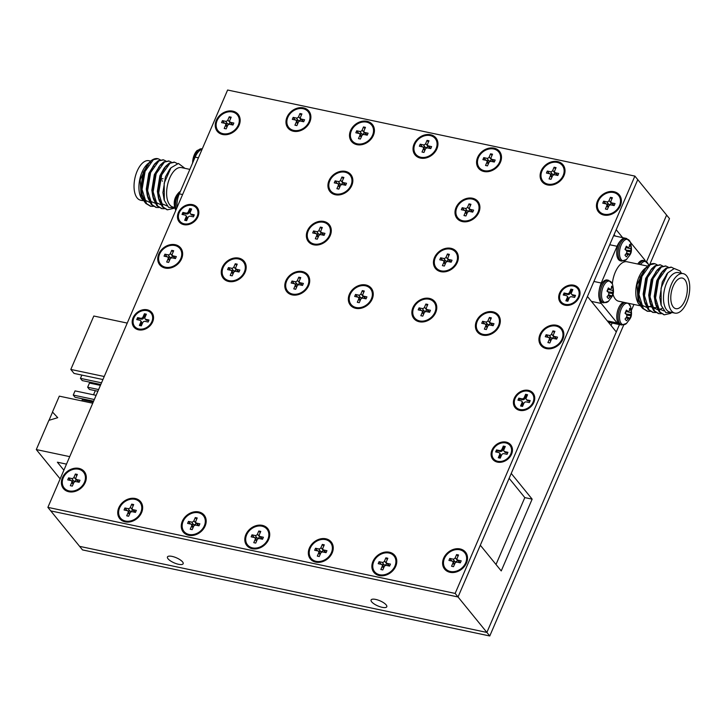 <?xml version="1.0" encoding="UTF-8"?>
<svg xmlns="http://www.w3.org/2000/svg" width="726" height="726" viewBox="0 0 726 726"><rect width="100%" height="100%" fill="white"/><g stroke="black" fill="none" stroke-linecap="round" stroke-linejoin="round"><path stroke-width="1.09" d="M47.88 507.365L455.148 593.423L634.878 176.091L227.61 90.024L47.88 507.365L50.766 510.904L458.033 596.972L637.764 179.64L616.202 229.715L622.636 237.629M634.878 176.091L666.613 215.096L646.548 261.696L666.613 215.096L669.499 218.635L649.716 264.582M455.148 593.423L458.033 596.972L50.766 510.904L79.615 546.36L486.883 632.428L619.46 324.595M197.935 216.711A11.525 9.266 -39.1 0 0 187.009 204.932A11.525 9.266 -39.1 0 0 179.54 222.283A11.525 9.266 -39.1 0 0 197.935 216.711M152.641 321.872A11.525 9.266 -39.1 0 0 141.715 310.102A11.525 9.266 -39.1 0 0 134.246 327.453A11.525 9.266 -39.1 0 0 152.641 321.872M579.139 297.261A11.525 9.266 -39.1 0 0 568.213 285.49A11.525 9.266 -39.1 0 0 560.744 302.842A11.525 9.266 -39.1 0 0 579.139 297.261M533.846 402.431A11.525 9.266 -39.1 0 0 522.92 390.661A11.525 9.266 -39.1 0 0 515.451 408.012A11.525 9.266 -39.1 0 0 533.846 402.431M511.558 454.186A11.525 9.266 -39.1 0 0 500.631 442.406A11.525 9.266 -39.1 0 0 493.163 459.758A11.525 9.266 -39.1 0 0 511.558 454.186M239.108 125.235A13.449 10.808 -39.1 0 0 226.358 111.505A13.449 10.808 -39.1 0 0 217.646 131.742A13.449 10.808 -39.1 0 0 239.108 125.235M309.83 121.968A13.449 10.808 -39.1 0 0 297.079 108.238A13.449 10.808 -39.1 0 0 288.367 128.475A13.449 10.808 -39.1 0 0 309.83 121.968M181.591 258.783A13.449 10.808 -39.1 0 0 168.849 245.052A13.449 10.808 -39.1 0 0 160.128 265.289A13.449 10.808 -39.1 0 0 181.591 258.783M373.364 135.399A13.449 10.808 -39.1 0 0 360.613 121.659A13.449 10.808 -39.1 0 0 351.901 141.897A13.449 10.808 -39.1 0 0 373.364 135.399M436.898 148.821A13.449 10.808 -39.1 0 0 424.147 135.09A13.449 10.808 -39.1 0 0 415.435 155.328A13.449 10.808 -39.1 0 0 436.898 148.821M500.432 162.252A13.449 10.808 -39.1 0 0 487.681 148.512A13.449 10.808 -39.1 0 0 478.969 168.75A13.449 10.808 -39.1 0 0 500.432 162.252M563.966 175.674A13.449 10.808 -39.1 0 0 551.225 161.943A13.449 10.808 -39.1 0 0 542.503 182.181A13.449 10.808 -39.1 0 0 563.966 175.674M351.792 185.475A13.449 10.808 -39.1 0 0 339.051 171.744A13.449 10.808 -39.1 0 0 330.33 191.982A13.449 10.808 -39.1 0 0 351.792 185.475M478.861 212.328A13.449 10.808 -39.1 0 0 466.119 198.597A13.449 10.808 -39.1 0 0 457.398 218.835A13.449 10.808 -39.1 0 0 478.861 212.328M330.23 235.56A13.449 10.808 -39.1 0 0 317.48 221.82A13.449 10.808 -39.1 0 0 308.768 242.057A13.449 10.808 -39.1 0 0 330.23 235.56M457.298 262.413A13.449 10.808 -39.1 0 0 444.548 248.673A13.449 10.808 -39.1 0 0 435.836 268.91A13.449 10.808 -39.1 0 0 457.298 262.413M308.659 285.636A13.449 10.808 -39.1 0 0 295.918 271.905A13.449 10.808 -39.1 0 0 287.197 292.142A13.449 10.808 -39.1 0 0 308.659 285.636M372.193 299.067A13.449 10.808 -39.1 0 0 359.452 285.327A13.449 10.808 -39.1 0 0 350.731 305.564A13.449 10.808 -39.1 0 0 372.193 299.067M435.727 312.489A13.449 10.808 -39.1 0 0 422.986 298.758A13.449 10.808 -39.1 0 0 414.265 318.995A13.449 10.808 -39.1 0 0 435.727 312.489M499.261 325.92A13.449 10.808 -39.1 0 0 486.52 312.18A13.449 10.808 -39.1 0 0 477.799 332.417A13.449 10.808 -39.1 0 0 499.261 325.92M245.125 272.214A13.449 10.808 -39.1 0 0 232.384 258.474A13.449 10.808 -39.1 0 0 223.662 278.72A13.449 10.808 -39.1 0 0 245.125 272.214M620.313 205.794A13.449 10.808 -39.1 0 0 607.562 192.063A13.449 10.808 -39.1 0 0 598.85 212.301A13.449 10.808 -39.1 0 0 620.313 205.794M466.464 563.031A13.449 10.808 -39.1 0 0 453.714 549.301A13.449 10.808 -39.1 0 0 444.993 569.538A13.449 10.808 -39.1 0 0 466.464 563.031M85.251 482.481A13.449 10.808 -39.1 0 0 72.509 468.742A13.449 10.808 -39.1 0 0 63.788 488.979A13.449 10.808 -39.1 0 0 85.251 482.481M562.795 339.341A13.449 10.808 -39.1 0 0 550.054 325.611A13.449 10.808 -39.1 0 0 541.333 345.848A13.449 10.808 -39.1 0 0 562.795 339.341M395.734 566.298A13.449 10.808 -39.1 0 0 382.992 552.568A13.449 10.808 -39.1 0 0 374.271 572.805A13.449 10.808 -39.1 0 0 395.734 566.298M332.199 552.876A13.449 10.808 -39.1 0 0 319.458 539.146A13.449 10.808 -39.1 0 0 310.737 559.383A13.449 10.808 -39.1 0 0 332.199 552.876M268.665 539.445A13.449 10.808 -39.1 0 0 255.924 525.715A13.449 10.808 -39.1 0 0 247.203 545.952A13.449 10.808 -39.1 0 0 268.665 539.445M205.131 526.023A13.449 10.808 -39.1 0 0 192.39 512.293A13.449 10.808 -39.1 0 0 183.669 532.53A13.449 10.808 -39.1 0 0 205.131 526.023M141.597 512.601A13.449 10.808 -39.1 0 0 128.856 498.862A13.449 10.808 -39.1 0 0 120.135 519.099A13.449 10.808 -39.1 0 0 141.597 512.601M134.764 519.217A7.777 6.253 -39.1 0 0 138.112 516.495M198.298 532.648A7.777 6.253 -39.1 0 0 201.646 529.916M261.832 546.07A7.777 6.253 -39.1 0 0 265.181 543.347M325.366 559.501A7.777 6.253 -39.1 0 0 328.715 556.769M388.9 572.923A7.777 6.253 -39.1 0 0 392.249 570.2M555.962 345.966A7.777 6.253 -39.1 0 0 559.31 343.244M78.417 489.097A7.777 6.253 -39.1 0 0 81.766 486.375M459.622 569.656A7.777 6.253 -39.1 0 0 462.97 566.933M613.47 212.419A7.777 6.253 -39.1 0 0 616.819 209.696M238.291 278.829A7.777 6.253 -39.1 0 0 241.64 276.107M492.428 332.535A7.777 6.253 -39.1 0 0 495.776 329.813M428.894 319.113A7.777 6.253 -39.1 0 0 432.242 316.391M365.36 305.682A7.777 6.253 -39.1 0 0 368.708 302.96M301.825 292.26A7.777 6.253 -39.1 0 0 305.174 289.538M450.456 269.028A7.777 6.253 -39.1 0 0 453.804 266.306M323.388 242.175A7.777 6.253 -39.1 0 0 326.736 239.453M472.027 218.953A7.777 6.253 -39.1 0 0 475.376 216.23M344.959 192.1A7.777 6.253 -39.1 0 0 348.308 189.377M557.132 182.299A7.777 6.253 -39.1 0 0 560.481 179.576M493.598 168.868A7.777 6.253 -39.1 0 0 496.947 166.145M430.064 155.446A7.777 6.253 -39.1 0 0 433.413 152.723M366.53 142.015A7.777 6.253 -39.1 0 0 369.879 139.292M174.757 265.407A7.777 6.253 -39.1 0 0 178.106 262.685M302.996 128.593A7.777 6.253 -39.1 0 0 306.345 125.87M232.266 131.86A7.777 6.253 -39.1 0 0 235.614 129.137M503.254 460.883A7.777 6.253 -39.1 0 0 510.006 455.501A7.777 6.253 -39.1 0 0 510.069 455.329M525.542 409.137A7.777 6.253 -39.1 0 0 532.294 403.747A7.777 6.253 -39.1 0 0 532.358 403.583M570.827 303.967A7.777 6.253 -39.1 0 0 577.578 298.586A7.777 6.253 -39.1 0 0 577.651 298.413M144.329 328.579A7.777 6.253 -39.1 0 0 151.081 323.197A7.777 6.253 -39.1 0 0 151.153 323.025M189.622 223.408A7.777 6.253 -39.1 0 0 196.374 218.027A7.777 6.253 -39.1 0 0 196.447 217.854M489.769 635.976L82.501 549.909L79.615 546.36L486.883 632.428L458.033 596.972L480.322 545.226L501.239 570.926L532.149 499.143L511.231 473.443L587.443 296.489L616.292 331.945L486.883 632.428L489.769 635.976L623.707 324.985M611.065 325.52L612.127 323.043M172.089 556.397A8.549 2.768 -156.7 0 0 167.452 556.96A8.549 2.768 -156.7 0 0 174.204 562.886A8.549 2.768 -156.7 0 0 183.152 563.73A8.549 2.768 -156.7 0 0 180.075 559.764A8.549 2.768 -156.7 0 0 172.089 556.397M375.723 599.431A8.549 2.768 -156.7 0 0 371.086 599.994A8.549 2.768 -156.7 0 0 377.838 605.92A8.549 2.768 -156.7 0 0 386.786 606.764A8.549 2.768 -156.7 0 0 383.709 602.798A8.549 2.768 -156.7 0 0 375.723 599.431M615.312 236.086L614.096 234.598M496.003 564.501L524.816 497.6L509.135 478.316M524.816 497.6L532.149 499.143M639.524 305.637L618.688 301.236A20.174 10.064 -78.1 0 1 612.953 294.021M612.327 283.857A20.174 10.064 -78.1 0 1 627.028 261.759L647.556 266.097M645.36 260.961A15.373 7.668 101.9 0 0 644.452 259.527L630.313 242.157M626.874 238.636A15.373 7.668 101.9 0 0 626.003 238.346A15.373 7.668 101.9 0 0 625.168 238.264M620.467 240.814A15.373 7.668 101.9 0 0 617.064 246.286L601.246 283.013A15.373 7.668 101.9 0 0 599.204 290.182M599.213 298.513A15.373 7.668 101.9 0 0 601.264 303.459L617.127 322.961A15.373 7.668 101.9 0 0 619.705 324.649A15.373 7.668 101.9 0 0 620.539 324.731M631.457 310.193L633.925 304.448M684.908 279.791A15.627 7.795 -78.1 0 1 685.934 297.869A15.627 7.795 -78.1 0 1 675.824 308.668A15.627 7.795 -78.1 0 1 671.432 291.761A15.627 7.795 -78.1 0 1 682.286 278.076A15.627 7.795 -78.1 0 1 684.908 279.791M686.605 275.844A20.174 10.064 -78.1 0 1 687.93 299.176A20.174 10.064 -78.1 0 1 674.89 313.106A20.174 10.064 -78.1 0 1 669.209 291.289A20.174 10.064 -78.1 0 1 683.23 273.638A20.174 10.064 -78.1 0 1 686.605 275.844M674.89 313.106L669.998 312.08A20.174 10.064 -78.1 0 1 664.326 290.255A20.174 10.064 -78.1 0 1 678.338 272.604L683.23 273.638M672.612 312.625L665.769 312.561L661.186 305.356L661.068 288.086L667.866 272.785L674.291 268.52L679.944 270.88L681.297 272.958A24.012 11.979 -78.1 0 1 681.442 273.257M657.066 264.736L654.888 263.72L650.26 264.7L641.956 276.361L638.934 294.502L643.372 308.595L647.728 311.3L650.251 311.372M662.729 266.006L660.433 264.89L655.796 265.87L647.492 277.532L644.479 295.673L648.908 309.766L653.264 312.47L655.787 312.543M668.265 267.168L665.969 266.061L661.341 267.041L653.037 278.693L650.015 296.843L654.453 310.937L658.809 313.641L661.332 313.714M674.064 268.556L671.505 267.232L666.876 268.212L658.573 279.864L655.551 298.014L659.988 312.107L664.344 314.812L670.842 313.323M647.392 311.218L642.682 308.45L639.397 301.962L638.254 294.357L641.276 276.216L646.086 267.658L647.665 265.997A24.012 11.979 -78.1 0 1 654.698 263.683A24.012 11.979 -78.1 0 1 654.798 263.701M664.009 314.73L659.299 311.962L656.014 305.474L654.87 297.869L657.892 279.728L662.702 271.17L666.196 268.066L671.16 267.168M658.464 313.559L653.763 310.792L650.478 304.303L649.325 296.698L652.347 278.557L657.157 269.999L660.651 266.896L665.624 265.997M652.928 312.389L648.227 309.621L644.933 303.132L643.79 295.527L646.812 277.386L651.621 268.829L655.115 265.725L660.088 264.827M646.231 267.486L644.779 268.638L637.047 284.764L638.136 303.123L642.592 308.341M655.714 271.932A20.174 10.064 -78.1 0 1 655.995 272.704M650.55 301.834A20.174 10.064 -78.1 0 1 649.988 302.524M642.301 306.227A20.174 10.064 -78.1 0 1 637.764 302.216M638.136 303.123L637.401 301.426A20.174 10.064 -78.1 0 1 644.216 269.146L644.779 268.638M647.665 265.997L649.38 265.289M656.195 303.541A15.627 7.795 -78.1 0 1 655.306 302.297M658.645 277.895A15.627 7.795 -78.1 0 1 660.215 276.198M660.987 304.63L659.789 297.542L662.284 281.951L667.121 273.729M663.927 310.91L658.155 308.486L655.233 302.769L654.244 296.371L656.74 280.78L660.896 273.33L663.972 270.644M662.257 308.241L659.308 309.575M657.774 309.775L652.61 307.316L649.697 301.599L648.708 295.201L651.204 279.61L657.157 269.999M656.231 271.197L658.437 269.473M656.567 307.162L655.496 307.77L647.075 306.145L644.162 300.428L643.172 294.03L645.668 278.439L651.621 268.829M650.696 270.027L652.901 268.302M661.313 273.012L661.558 273.847M651.031 305.991L648.227 307.234M646.694 307.434L641.539 304.974L638.617 299.257L637.628 292.859L640.123 277.268L646.086 267.658M645.151 268.856L647.356 267.132M612.989 287.868L611.61 286.171L611.31 288.73L610.221 289.32L608.37 287.932L606.99 291.126L608.787 292.642L608.787 294.565L607 296.87L608.379 298.567L611.31 295.745L611.619 296.807L612.989 293.613L612.989 287.868L611.492 287.632M607.916 289.202L610.593 289.493L607.98 289.057M608.633 294.81L611.31 295.745M608.551 280.281A11.525 5.754 -78.1 0 0 601.092 288.24A11.525 5.754 -78.1 0 0 601.854 301.571A11.525 5.754 -78.1 0 0 603.778 302.833L602.471 302.56A11.525 5.754 -78.1 0 1 600.538 301.299A11.525 5.754 -78.1 0 1 599.785 287.968A11.525 5.754 -78.1 0 1 607.235 280L608.551 280.281L612.245 283.675A10.963 5.472 -78.1 0 1 612.426 284.12M612.989 293.613L609.023 292.986M608.116 292.043L607.971 291.861A1.924 0.962 -78.1 0 1 607.961 289.302L608.007 289.211M631.021 310.02L629.642 308.332L629.333 310.882L628.253 311.472L626.402 310.093L625.022 313.278L626.819 314.803L626.819 316.727L625.032 319.032L626.411 320.729L629.342 317.906L629.651 318.968L631.021 315.774L631.021 310.02L629.524 309.793M625.948 311.363L628.625 311.654L626.012 311.209M626.656 316.972L629.342 317.906M624.932 302.551A11.525 5.754 -78.1 0 0 618.697 311.953A11.525 5.754 -78.1 0 0 619.886 323.732A11.525 5.754 -78.1 0 0 621.81 324.994L620.503 324.722A11.525 5.754 -78.1 0 1 618.57 323.46A11.525 5.754 -78.1 0 1 617.39 311.672A11.525 5.754 -78.1 0 1 623.616 302.27M631.021 315.774L627.055 315.148M626.148 314.204L625.993 314.022A1.924 0.962 -78.1 0 1 625.993 311.463L626.039 311.372M630.958 246.132L629.587 244.435L629.279 246.994L628.199 247.584L626.338 246.196L624.968 249.39L626.765 250.915L626.765 252.839L624.977 255.135L626.347 256.832L628.199 254.599L629.288 254.009L629.596 255.071L630.967 251.877L630.958 246.132L629.469 245.896M625.894 247.466L628.562 247.757L625.948 247.321M626.602 253.075L629.288 254.009M626.52 238.545A11.525 5.754 -78.1 0 0 619.069 246.513A11.525 5.754 -78.1 0 0 619.822 259.844A11.525 5.754 -78.1 0 0 621.755 261.106L620.44 260.825A11.525 5.754 -78.1 0 1 618.516 259.563A11.525 5.754 -78.1 0 1 617.753 246.232A11.525 5.754 -78.1 0 1 625.213 238.273L626.52 238.545L630.222 241.94A10.963 5.472 -78.1 0 1 630.395 242.384M630.967 251.877L626.992 251.26M626.093 250.316L625.939 250.125A1.924 0.962 -78.1 0 1 625.939 247.566L625.975 247.475M637.764 264.028A11.525 5.754 -78.1 0 1 643.236 260.434L644.552 260.707L648.254 264.101A10.963 5.472 -78.1 0 1 648.427 264.545M177.28 201.011A11.525 5.754 101.9 0 0 176.953 207.654M177.026 207.482A15.373 7.668 -78.1 0 1 179.313 193.851L195.131 157.125A15.373 7.668 -78.1 0 1 202.1 149.257M148.149 165.201L147.95 165.165A15.627 7.795 101.9 0 0 147.442 165.092M150.681 161.099L148.894 160.718A20.174 10.064 101.9 0 0 134.873 178.369A20.174 10.064 101.9 0 0 140.545 200.185L142.659 200.639M153.976 165.936A20.174 10.064 101.9 0 0 153.676 165.238M149.365 162.479L147.351 164.149A20.174 10.064 101.9 0 0 140.526 196.428L145.726 203.344M140.898 197.209A20.174 10.064 101.9 0 0 145.436 201.22M159.067 167.506A20.174 10.064 101.9 0 0 158.849 166.935M157.932 158.704A24.012 11.979 101.9 0 0 157.832 158.676A24.012 11.979 101.9 0 0 150.799 160.99L152.505 160.292M147.904 163.631L140.182 179.758L141.261 198.125M167.134 209.723L162.433 206.964L159.139 200.476L157.996 192.871L161.018 174.721L165.827 166.172L169.321 163.069L174.294 162.17M161.599 208.553L156.898 205.794L153.603 199.305L152.46 191.7L155.482 173.55L160.292 165.002L163.786 161.898L168.75 161M156.063 207.382L151.353 204.623L148.068 198.134L146.924 190.53L149.937 172.38L154.747 163.831L158.241 160.727L163.214 159.829M150.518 206.211L145.817 203.452L142.523 196.964L141.379 189.359L144.401 171.209L149.211 162.66L150.799 160.99M184.576 168.26A24.012 11.979 101.9 0 0 184.422 167.951L178.424 163.441L170.991 167.788L169.566 169.494L165.41 176.953L162.914 192.544L164.121 199.632M160.201 159.738L158.023 158.722L153.395 159.702L145.091 171.354L142.069 189.504L146.498 203.598L150.863 206.293L153.377 206.375M165.864 161L163.559 159.892L158.93 160.873L150.627 172.525L147.605 190.675L152.043 204.768L156.399 207.464L158.921 207.545M171.4 162.17L169.094 161.063L164.466 162.043L156.163 173.696L153.141 191.845L157.578 205.939L161.934 208.634L164.457 208.716M177.198 163.559L174.639 162.234L170.011 163.214L161.707 174.866L158.685 193.016L163.114 207.11L167.479 209.805L173.977 208.317M174.902 208.017L168.55 207.327L164.312 200.358L164.194 183.088L170.991 167.788M189.849 169.376L181.473 167.606A20.174 10.064 101.9 0 0 167.452 185.257A20.174 10.064 101.9 0 0 173.133 207.073L174.73 207.409M162.579 181.146A3.249 1.615 101.9 0 0 162.034 180.792M163.06 178.732A5.481 2.732 101.9 0 0 159.03 185.62M164.757 168.731A15.627 7.795 101.9 0 0 163.976 168.731M158.921 199.423A15.627 7.795 101.9 0 0 159.529 199.469M150.491 162.125L148.286 163.858M149.211 162.66L143.258 172.271L140.762 187.862L141.751 194.259L144.665 199.977L149.819 202.436M164.648 168.686L164.448 168.015M156.026 163.296L153.821 165.02M154.747 163.831L148.794 173.441L146.298 189.032L147.287 195.43L150.2 201.147L155.945 203.57M161.562 164.466L159.366 166.19M160.292 165.002L154.329 174.612L151.843 190.203L152.832 196.601L155.745 202.318L160.9 204.777M167.107 165.637L164.022 168.332L159.874 175.783L157.379 191.374L158.368 197.771L161.281 203.489L167.062 205.903M170.256 168.722L169.566 169.494M202.173 149.084A11.525 5.754 101.9 0 0 198.534 151.652M229.833 120.362L231.195 117.195L229.244 116.777L227.873 119.953A1.924 1.543 140.9 0 1 225.532 121.278L222.437 120.625L221.566 122.621L224.67 123.275A1.924 1.543 140.9 0 1 225.577 125.289L224.207 128.466L226.167 128.874L227.528 125.707A1.924 1.543 140.9 0 1 229.879 124.382L232.973 125.035L233.836 123.03L230.741 122.376A1.924 1.543 140.9 0 1 229.833 120.362M217.11 120.589A12.487 10.037 140.9 0 1 237.048 114.545A12.487 10.037 140.9 0 1 228.953 133.339A12.487 10.037 140.9 0 1 217.11 120.589M232.692 124.972A1.924 1.543 140.9 0 1 232.129 124.582L229.97 121.923M224.579 123.257L222.437 120.625M230.206 122.213L230.042 122.612A1.924 1.543 140.9 0 1 227.692 123.937L224.879 123.338M230.641 118.492L229.244 116.777M300.555 117.095L301.916 113.928L299.965 113.51L298.604 116.686A1.924 1.543 140.9 0 1 296.253 118.011L293.159 117.358L292.297 119.354L295.391 120.008A1.924 1.543 140.9 0 1 296.299 122.022L294.938 125.199L296.889 125.607L298.25 122.44A1.924 1.543 140.9 0 1 300.6 121.115L303.695 121.768L304.557 119.763L301.462 119.109A1.924 1.543 140.9 0 1 300.555 117.095M287.841 117.322A12.487 10.037 140.9 0 1 307.77 111.278A12.487 10.037 140.9 0 1 299.675 130.072A12.487 10.037 140.9 0 1 287.841 117.322M303.414 121.705A1.924 1.543 140.9 0 1 302.86 121.315L300.691 118.656M295.3 119.99L293.159 117.358M300.936 118.946L300.764 119.345A1.924 1.543 140.9 0 1 298.413 120.67L295.6 120.071M301.363 115.225L299.965 113.51M172.316 253.909L173.686 250.742L171.726 250.325L170.365 253.501A1.924 1.543 140.9 0 1 168.015 254.826L164.92 254.173L164.058 256.169L167.152 256.822A1.924 1.543 140.9 0 1 168.06 258.837L166.699 262.013L168.65 262.422L170.02 259.255A1.924 1.543 140.9 0 1 172.361 257.93L175.456 258.583L176.318 256.577L173.224 255.924A1.924 1.543 140.9 0 1 172.316 253.909M159.602 254.136A12.487 10.037 140.9 0 1 179.531 248.092A12.487 10.037 140.9 0 1 171.436 266.887A12.487 10.037 140.9 0 1 159.602 254.136M175.175 258.52A1.924 1.543 140.9 0 1 174.621 258.129L172.452 255.47M167.062 256.804L164.92 254.173M172.697 255.761L172.525 256.16A1.924 1.543 140.9 0 1 170.174 257.485L167.361 256.886M173.124 252.04L171.726 250.325M190.294 212.173L191.655 209.006L189.704 208.589L188.333 211.765A1.924 1.543 140.9 0 1 185.983 213.09L182.888 212.437L182.026 214.442L185.121 215.096A1.924 1.543 140.9 0 1 186.037 217.101L184.667 220.277L186.627 220.695L187.989 217.519A1.924 1.543 140.9 0 1 190.339 216.194L193.434 216.847L194.296 214.842L191.201 214.188A1.924 1.543 140.9 0 1 190.294 212.173M179.204 212.745A10.563 8.494 140.9 0 1 196.065 207.636A10.563 8.494 140.9 0 1 189.214 223.535A10.563 8.494 140.9 0 1 179.204 212.745M194.005 215.513L191.918 215.077A1.924 1.543 140.9 0 1 191.147 214.624L190.43 213.734M185.892 215.549L186.618 216.439A1.924 1.543 140.9 0 1 186.754 217.991L185.684 220.495M191.365 209.678L190.421 209.478L189.059 212.654A1.924 1.543 140.9 0 1 186.709 213.979L183.614 213.317L183.043 214.651M183.614 213.317L182.888 212.437M190.421 209.478L189.704 208.589M145 317.344L146.362 314.176L144.41 313.759L143.04 316.935A1.924 1.543 140.9 0 1 140.69 318.26L137.595 317.607L136.733 319.603L139.828 320.257A1.924 1.543 140.9 0 1 140.744 322.271L139.374 325.448L141.334 325.856L142.695 322.689A1.924 1.543 140.9 0 1 145.046 321.364L148.14 322.017L149.002 320.012L145.908 319.358A1.924 1.543 140.9 0 1 145 317.344M133.911 317.915A10.563 8.494 140.9 0 1 150.772 312.806A10.563 8.494 140.9 0 1 143.92 328.706A10.563 8.494 140.9 0 1 133.911 317.915M148.712 320.683L146.625 320.248A1.924 1.543 140.9 0 1 145.853 319.785L145.136 318.905M140.599 320.72L141.325 321.6A1.924 1.543 140.9 0 1 141.461 323.161L140.39 325.656M146.071 314.848L145.127 314.648L143.766 317.816A1.924 1.543 140.9 0 1 141.416 319.141L138.321 318.487L137.749 319.821M138.321 318.487L137.595 317.607M145.127 314.648L144.41 313.759M526.205 397.902L527.566 394.735L525.615 394.318L524.245 397.494A1.924 1.543 140.9 0 1 521.903 398.819L518.8 398.166L517.937 400.162L521.032 400.816A1.924 1.543 140.9 0 1 521.949 402.83L520.578 406.006L522.538 406.415L523.9 403.248A1.924 1.543 140.9 0 1 526.25 401.923L529.345 402.576L530.207 400.57L527.112 399.917A1.924 1.543 140.9 0 1 526.205 397.902M515.115 398.474A10.563 8.494 140.9 0 1 531.976 393.365A10.563 8.494 140.9 0 1 525.134 409.264A10.563 8.494 140.9 0 1 515.115 398.474M529.916 401.242L527.829 400.806A1.924 1.543 140.9 0 1 527.058 400.344L526.341 399.463M521.803 401.278L522.529 402.159A1.924 1.543 140.9 0 1 522.666 403.72L521.595 406.215M527.276 395.407L526.332 395.207L524.971 398.374A1.924 1.543 140.9 0 1 522.62 399.699L519.526 399.046L518.954 400.38M519.526 399.046L518.8 398.166M526.332 395.207L525.615 394.318M571.498 292.732L572.859 289.565L570.908 289.148L569.538 292.324A1.924 1.543 140.9 0 1 567.188 293.649L564.093 292.995L563.231 294.992L566.325 295.645A1.924 1.543 140.9 0 1 567.242 297.66L565.872 300.836L567.832 301.245L569.193 298.077A1.924 1.543 140.9 0 1 571.543 296.752L574.638 297.406L575.5 295.4L572.406 294.747A1.924 1.543 140.9 0 1 571.498 292.732M560.408 293.304A10.563 8.494 140.9 0 1 577.27 288.195A10.563 8.494 140.9 0 1 570.418 304.094A10.563 8.494 140.9 0 1 560.408 293.304M575.21 296.072L573.123 295.636A1.924 1.543 140.9 0 1 572.351 295.173L571.634 294.293M567.097 296.108L567.823 296.998A1.924 1.543 140.9 0 1 567.959 298.549L566.888 301.045M572.569 290.237L571.625 290.037L570.264 293.204A1.924 1.543 140.9 0 1 567.913 294.529L564.819 293.876L564.247 295.21M564.819 293.876L564.093 292.995M571.625 290.037L570.908 289.148M503.917 449.657L505.278 446.481L503.327 446.073L501.956 449.24A1.924 1.543 140.9 0 1 499.615 450.565L496.52 449.911L495.658 451.917L498.753 452.57A1.924 1.543 140.9 0 1 499.66 454.585L498.29 457.752L500.25 458.17L501.612 454.993A1.924 1.543 140.9 0 1 503.962 453.668L507.057 454.322L507.919 452.325L504.824 451.663A1.924 1.543 140.9 0 1 503.917 449.657M492.827 450.22A10.563 8.494 140.9 0 1 509.688 445.111A10.563 8.494 140.9 0 1 502.846 461.019A10.563 8.494 140.9 0 1 492.827 450.22M507.628 452.997L505.55 452.552A1.924 1.543 140.9 0 1 504.779 452.098L504.053 451.209M499.524 453.024L500.241 453.913A1.924 1.543 140.9 0 1 500.377 455.465L499.307 457.97M504.987 447.152L504.044 446.953L502.682 450.129A1.924 1.543 140.9 0 1 500.332 451.454L497.237 450.801L496.666 452.126M497.237 450.801L496.52 449.911M504.044 446.953L503.327 446.073M75.976 477.599L77.346 474.432L75.386 474.014L74.025 477.191A1.924 1.543 140.9 0 1 71.674 478.516L68.58 477.862L67.718 479.868L70.812 480.521A1.924 1.543 140.9 0 1 71.72 482.536L70.358 485.703L72.31 486.121L73.68 482.944A1.924 1.543 140.9 0 1 76.03 481.619L79.125 482.273L79.987 480.267L76.892 479.614A1.924 1.543 140.9 0 1 75.976 477.599M63.262 477.826A12.487 10.037 140.9 0 1 83.191 471.791A12.487 10.037 140.9 0 1 75.096 490.585A12.487 10.037 140.9 0 1 63.262 477.826M78.844 482.218A1.924 1.543 140.9 0 1 78.281 481.819L76.121 479.16M70.731 480.503L68.58 477.862M76.357 479.45L76.185 479.85A1.924 1.543 140.9 0 1 73.843 481.175L71.03 480.576M76.784 475.73L75.386 474.014M611.038 200.921L612.399 197.744L610.448 197.336L609.078 200.503A1.924 1.543 140.9 0 1 606.736 201.828L603.642 201.175L602.78 203.18L605.874 203.834A1.924 1.543 140.9 0 1 606.782 205.848L605.411 209.024L607.372 209.433L608.733 206.266A1.924 1.543 140.9 0 1 611.083 204.941L614.178 205.594L615.04 203.589L611.945 202.935A1.924 1.543 140.9 0 1 611.038 200.921M598.324 201.147A12.487 10.037 140.9 0 1 618.253 195.103A12.487 10.037 140.9 0 1 610.158 213.898A12.487 10.037 140.9 0 1 598.324 201.147M613.897 205.531A1.924 1.543 140.9 0 1 613.343 205.14L611.174 202.481M605.783 203.815L603.642 201.175M611.419 202.772L611.247 203.171A1.924 1.543 140.9 0 1 608.896 204.496L606.083 203.897M611.846 199.051L610.448 197.336M457.18 558.158L458.551 554.991L456.6 554.573L455.229 557.75A1.924 1.543 140.9 0 1 452.879 559.074L449.784 558.421L448.922 560.418L452.017 561.08A1.924 1.543 140.9 0 1 452.924 563.086L451.563 566.262L453.514 566.67L454.884 563.503A1.924 1.543 140.9 0 1 457.235 562.178L460.329 562.832L461.191 560.826L458.097 560.173A1.924 1.543 140.9 0 1 457.18 558.158M444.466 558.385A12.487 10.037 140.9 0 1 464.395 552.35A12.487 10.037 140.9 0 1 456.3 571.144A12.487 10.037 140.9 0 1 444.466 558.385M460.048 562.768A1.924 1.543 140.9 0 1 459.485 562.378L457.326 559.719M451.935 561.062L449.784 558.421M457.561 560.009L457.389 560.408A1.924 1.543 140.9 0 1 455.048 561.733L452.234 561.134M457.988 556.288L456.6 554.573M235.85 267.34L237.22 264.164L235.26 263.756L233.899 266.923A1.924 1.543 140.9 0 1 231.549 268.248L228.454 267.595L227.592 269.6L230.686 270.253A1.924 1.543 140.9 0 1 231.594 272.268L230.233 275.435L232.184 275.853L233.554 272.677A1.924 1.543 140.9 0 1 235.896 271.352L238.99 272.005L239.852 270.008L236.758 269.346A1.924 1.543 140.9 0 1 235.85 267.34M223.136 267.567A12.487 10.037 140.9 0 1 243.065 261.523A12.487 10.037 140.9 0 1 234.97 280.318A12.487 10.037 140.9 0 1 223.136 267.567M238.709 271.951A1.924 1.543 140.9 0 1 238.155 271.551L235.986 268.892M230.596 270.235L228.454 267.595M236.231 269.192L236.059 269.582A1.924 1.543 140.9 0 1 233.708 270.907L230.895 270.317M236.658 265.462L235.26 263.756M364.089 130.526L365.459 127.349L363.499 126.941L362.138 130.108A1.924 1.543 140.9 0 1 359.787 131.433L356.693 130.78L355.831 132.785L358.925 133.439A1.924 1.543 140.9 0 1 359.833 135.453L358.472 138.621L360.423 139.038L361.784 135.862A1.924 1.543 140.9 0 1 364.134 134.537L367.229 135.19L368.091 133.194L364.996 132.531A1.924 1.543 140.9 0 1 364.089 130.526M351.375 130.753A12.487 10.037 140.9 0 1 371.304 124.709A12.487 10.037 140.9 0 1 363.209 143.503A12.487 10.037 140.9 0 1 351.375 130.753M366.948 135.136A1.924 1.543 140.9 0 1 366.394 134.737L364.225 132.078M358.835 133.421L356.693 130.78M364.47 132.377L364.298 132.767A1.924 1.543 140.9 0 1 361.947 134.092L359.134 133.502M364.897 128.647L363.499 126.941M342.518 180.602L343.888 177.434L341.928 177.017L340.567 180.193A1.924 1.543 140.9 0 1 338.216 181.518L335.122 180.856L334.259 182.861L337.354 183.515A1.924 1.543 140.9 0 1 338.262 185.529L336.9 188.706L338.851 189.114L340.222 185.947A1.924 1.543 140.9 0 1 342.572 184.622L345.667 185.275L346.529 183.27L343.434 182.616A1.924 1.543 140.9 0 1 342.518 180.602M329.804 180.828A12.487 10.037 140.9 0 1 349.732 174.784A12.487 10.037 140.9 0 1 341.637 193.579A12.487 10.037 140.9 0 1 329.804 180.828M345.385 185.212A1.924 1.543 140.9 0 1 344.823 184.821L342.663 182.162M337.272 183.496L335.122 180.856M342.899 182.453L342.726 182.852A1.924 1.543 140.9 0 1 340.385 184.177L337.563 183.578M343.325 178.732L341.928 177.017M320.956 230.686L322.317 227.51L320.366 227.102L318.995 230.269A1.924 1.543 140.9 0 1 316.654 231.594L313.55 230.941L312.688 232.946L315.783 233.6A1.924 1.543 140.9 0 1 316.699 235.614L315.329 238.781L317.289 239.199L318.65 236.023A1.924 1.543 140.9 0 1 321.001 234.698L324.095 235.351L324.958 233.355L321.863 232.692A1.924 1.543 140.9 0 1 320.956 230.686M308.232 230.913A12.487 10.037 140.9 0 1 328.17 224.869A12.487 10.037 140.9 0 1 320.075 243.664A12.487 10.037 140.9 0 1 308.232 230.913M323.814 235.297A1.924 1.543 140.9 0 1 323.251 234.897L321.092 232.238M315.701 233.581L313.55 230.941M321.328 232.538L321.164 232.928A1.924 1.543 140.9 0 1 318.814 234.253L316.001 233.663M321.754 228.808L320.366 227.102M299.384 280.762L300.755 277.595L298.794 277.178L297.433 280.354A1.924 1.543 140.9 0 1 295.083 281.679L291.988 281.016L291.126 283.022L294.221 283.675A1.924 1.543 140.9 0 1 295.128 285.69L293.767 288.866L295.718 289.275L297.088 286.108A1.924 1.543 140.9 0 1 299.43 284.783L302.524 285.436L303.386 283.43L300.292 282.777A1.924 1.543 140.9 0 1 299.384 280.762M286.67 280.989A12.487 10.037 140.9 0 1 306.599 274.945A12.487 10.037 140.9 0 1 298.504 293.74A12.487 10.037 140.9 0 1 286.67 280.989M302.243 285.372A1.924 1.543 140.9 0 1 301.689 284.982L299.52 282.323M294.13 283.657L291.988 281.016M299.765 282.614L299.593 283.013A1.924 1.543 140.9 0 1 297.243 284.338L294.429 283.739M300.192 278.893L298.794 277.178M427.623 143.948L428.993 140.78L427.033 140.363L425.672 143.539A1.924 1.543 140.9 0 1 423.322 144.864L420.227 144.202L419.365 146.207L422.459 146.861A1.924 1.543 140.9 0 1 423.367 148.875L422.006 152.052L423.957 152.46L425.318 149.293A1.924 1.543 140.9 0 1 427.668 147.968L430.763 148.621L431.625 146.616L428.531 145.962A1.924 1.543 140.9 0 1 427.623 143.948M414.909 144.175A12.487 10.037 140.9 0 1 434.838 138.131A12.487 10.037 140.9 0 1 426.743 156.925A12.487 10.037 140.9 0 1 414.909 144.175M430.482 148.558A1.924 1.543 140.9 0 1 429.928 148.168L427.759 145.509M422.369 146.843L420.227 144.202M428.004 145.799L427.832 146.198A1.924 1.543 140.9 0 1 425.481 147.523L422.668 146.924M428.431 142.078L427.033 140.363M362.918 294.193L364.289 291.017L362.328 290.609L360.967 293.776A1.924 1.543 140.9 0 1 358.617 295.101L355.522 294.447L354.66 296.453L357.755 297.106A1.924 1.543 140.9 0 1 358.662 299.121L357.301 302.288L359.252 302.706L360.622 299.529A1.924 1.543 140.9 0 1 362.964 298.204L366.058 298.858L366.92 296.861L363.826 296.199A1.924 1.543 140.9 0 1 362.918 294.193M350.204 294.42A12.487 10.037 140.9 0 1 370.133 288.376A12.487 10.037 140.9 0 1 362.038 307.171A12.487 10.037 140.9 0 1 350.204 294.42M365.777 298.803A1.924 1.543 140.9 0 1 365.223 298.404L363.054 295.745M357.664 297.088L355.522 294.447M363.299 296.045L363.127 296.435A1.924 1.543 140.9 0 1 360.777 297.76L357.963 297.17M363.726 292.315L362.328 290.609M491.157 157.379L492.527 154.202L490.567 153.794L489.206 156.961A1.924 1.543 140.9 0 1 486.856 158.286L483.761 157.633L482.899 159.638L485.993 160.292A1.924 1.543 140.9 0 1 486.901 162.306L485.54 165.474L487.491 165.891L488.852 162.715A1.924 1.543 140.9 0 1 491.203 161.39L494.297 162.043L495.159 160.038L492.065 159.384A1.924 1.543 140.9 0 1 491.157 157.379M478.443 157.606A12.487 10.037 140.9 0 1 498.372 151.562A12.487 10.037 140.9 0 1 490.277 170.356A12.487 10.037 140.9 0 1 478.443 157.606M494.016 161.989A1.924 1.543 140.9 0 1 493.462 161.589L491.293 158.93M485.903 160.274L483.761 157.633M491.538 159.23L491.366 159.62A1.924 1.543 140.9 0 1 489.015 160.945L486.202 160.355M491.965 155.5L490.567 153.794M469.586 207.454L470.956 204.287L468.996 203.87L467.635 207.046A1.924 1.543 140.9 0 1 465.284 208.371L462.19 207.709L461.328 209.714L464.422 210.368A1.924 1.543 140.9 0 1 465.33 212.382L463.968 215.558L465.92 215.967L467.29 212.8A1.924 1.543 140.9 0 1 469.64 211.475L472.735 212.128L473.597 210.123L470.502 209.469A1.924 1.543 140.9 0 1 469.586 207.454M456.872 207.681A12.487 10.037 140.9 0 1 476.8 201.637A12.487 10.037 140.9 0 1 468.706 220.432A12.487 10.037 140.9 0 1 456.872 207.681M472.454 212.065A1.924 1.543 140.9 0 1 471.891 211.674L469.731 209.015M464.341 210.349L462.19 207.709M469.967 209.306L469.795 209.705A1.924 1.543 140.9 0 1 467.453 211.03L464.64 210.431M470.394 205.585L468.996 203.87M448.024 257.539L449.385 254.363L447.434 253.955L446.063 257.122A1.924 1.543 140.9 0 1 443.722 258.447L440.618 257.794L439.756 259.799L442.86 260.452A1.924 1.543 140.9 0 1 443.767 262.467L442.397 265.634L444.357 266.052L445.719 262.876A1.924 1.543 140.9 0 1 448.069 261.551L451.164 262.204L452.026 260.207L448.931 259.545A1.924 1.543 140.9 0 1 448.024 257.539M435.301 257.766A12.487 10.037 140.9 0 1 455.238 251.722A12.487 10.037 140.9 0 1 447.143 270.517A12.487 10.037 140.9 0 1 435.301 257.766M450.882 262.15A1.924 1.543 140.9 0 1 450.32 261.75L448.16 259.091M442.769 260.434L440.618 257.794M448.396 259.391L448.232 259.781A1.924 1.543 140.9 0 1 445.882 261.106L443.069 260.516M448.831 255.661L447.434 253.955M426.452 307.615L427.823 304.448L425.863 304.031L424.501 307.207A1.924 1.543 140.9 0 1 422.151 308.532L419.056 307.869L418.194 309.875L421.289 310.528A1.924 1.543 140.9 0 1 422.196 312.543L420.835 315.719L422.786 316.128L424.156 312.96A1.924 1.543 140.9 0 1 426.498 311.635L429.592 312.289L430.454 310.283L427.36 309.63A1.924 1.543 140.9 0 1 426.452 307.615M413.738 307.842A12.487 10.037 140.9 0 1 433.667 301.798A12.487 10.037 140.9 0 1 425.572 320.593A12.487 10.037 140.9 0 1 413.738 307.842M429.311 312.225A1.924 1.543 140.9 0 1 428.757 311.835L426.589 309.176M421.198 310.51L419.056 307.869M426.834 309.467L426.661 309.866A1.924 1.543 140.9 0 1 424.311 311.191L421.497 310.592M427.26 305.746L425.863 304.031M554.691 170.801L556.062 167.633L554.101 167.216L552.74 170.383A1.924 1.543 140.9 0 1 550.39 171.717L547.295 171.055L546.433 173.06L549.528 173.714A1.924 1.543 140.9 0 1 550.435 175.728L549.074 178.905L551.025 179.313L552.395 176.146A1.924 1.543 140.9 0 1 554.737 174.821L557.831 175.474L558.693 173.469L555.599 172.815A1.924 1.543 140.9 0 1 554.691 170.801M541.977 171.027A12.487 10.037 140.9 0 1 561.906 164.983A12.487 10.037 140.9 0 1 553.811 183.778A12.487 10.037 140.9 0 1 541.977 171.027M557.55 175.411A1.924 1.543 140.9 0 1 556.996 175.02L554.827 172.361M549.437 173.696L547.295 171.055M555.072 172.652L554.9 173.051A1.924 1.543 140.9 0 1 552.55 174.376L549.736 173.777M555.499 168.931L554.101 167.216M489.986 321.046L491.357 317.87L489.397 317.453L488.035 320.629A1.924 1.543 140.9 0 1 485.685 321.954L482.59 321.3L481.728 323.306L484.823 323.959A1.924 1.543 140.9 0 1 485.73 325.974L484.369 329.141L486.32 329.559L487.69 326.382A1.924 1.543 140.9 0 1 490.032 325.057L493.126 325.711L493.989 323.705L490.894 323.052A1.924 1.543 140.9 0 1 489.986 321.046M477.272 321.273A12.487 10.037 140.9 0 1 497.201 315.229A12.487 10.037 140.9 0 1 489.106 334.024A12.487 10.037 140.9 0 1 477.272 321.273M492.845 325.656A1.924 1.543 140.9 0 1 492.292 325.257L490.123 322.598M484.741 323.941L482.59 321.3M490.368 322.898L490.195 323.288A1.924 1.543 140.9 0 1 487.845 324.613L485.032 324.023M490.794 319.168L489.397 317.453M553.521 334.468L554.891 331.301L552.931 330.884L551.569 334.051A1.924 1.543 140.9 0 1 549.219 335.385L546.124 334.722L545.262 336.728L548.357 337.381A1.924 1.543 140.9 0 1 549.264 339.396L547.903 342.572L549.854 342.981L551.225 339.813A1.924 1.543 140.9 0 1 553.566 338.488L556.66 339.142L557.523 337.136L554.428 336.483A1.924 1.543 140.9 0 1 553.521 334.468M540.806 334.695A12.487 10.037 140.9 0 1 560.735 328.651A12.487 10.037 140.9 0 1 552.64 347.445A12.487 10.037 140.9 0 1 540.806 334.695M556.379 339.078A1.924 1.543 140.9 0 1 555.826 338.688L553.657 336.029M548.275 337.363L546.124 334.722M553.902 336.32L553.729 336.719A1.924 1.543 140.9 0 1 551.379 338.044L548.566 337.445M554.328 332.599L552.931 330.884M63.879 470.203L57.372 462.208L66.493 464.132M92.728 403.211L59.305 396.151L52.472 412.014L57.735 417.677L48.878 420.354L36.3 449.566L69.723 456.636M36.3 449.566L60.149 478.879M104.235 376.504L70.812 369.443L93.817 316.019L127.241 323.088M57.726 417.677L52.544 412.096L49.005 420.318M98.201 383.954L97.819 384.825M95.306 390.688L93.527 394.79M91.013 400.652L90.632 401.523M102.929 379.535L74.052 373.427L70.812 369.443M81.766 400.897L82.256 399.754L93.227 402.068M98.618 389.553L87.655 387.23L89.452 383.056L100.415 385.379M87.655 387.23L89.452 389.445L97.892 391.232M94.326 399.518L73.253 395.062L75.05 390.887L96.122 395.343M73.253 395.062L75.05 397.276L93.6 401.197M81.856 375.079L80.441 378.364L82.247 380.587L100.787 384.508M80.441 378.364L101.513 382.82M382.203 566.353L380.841 569.529L382.793 569.937L384.163 566.77A1.924 1.543 140.9 0 1 386.504 565.445L389.599 566.098L390.47 564.093L387.366 563.44A1.924 1.543 140.9 0 1 386.459 561.425L387.829 558.258L385.869 557.84L384.508 561.017A1.924 1.543 140.9 0 1 382.157 562.341L379.063 561.688L378.201 563.685L381.295 564.347A1.924 1.543 140.9 0 1 382.203 566.353L383.6 568.068M394.926 566.126A12.487 10.037 140.9 0 1 374.988 572.17A12.487 10.037 140.9 0 1 383.083 553.375A12.487 10.037 140.9 0 1 394.926 566.126M381.214 564.329L379.063 561.688M386.84 563.276L386.668 563.675A1.924 1.543 140.9 0 1 384.317 565L381.504 564.401M387.267 559.555L385.869 557.84M389.327 566.044A1.924 1.543 140.9 0 1 388.764 565.645L386.604 562.986M318.669 552.931L317.307 556.098L319.259 556.515L320.629 553.339A1.924 1.543 140.9 0 1 322.97 552.014L326.065 552.677L326.936 550.671L323.832 550.018A1.924 1.543 140.9 0 1 322.925 548.003L324.295 544.827L322.335 544.418L320.974 547.585A1.924 1.543 140.9 0 1 318.623 548.91L315.529 548.257L314.667 550.263L317.761 550.916A1.924 1.543 140.9 0 1 318.669 552.931L320.066 554.646M331.392 552.704A12.487 10.037 140.9 0 1 311.454 558.748A12.487 10.037 140.9 0 1 319.549 539.953A12.487 10.037 140.9 0 1 331.392 552.704M317.679 550.898L315.529 548.257M323.306 549.854L323.134 550.244A1.924 1.543 140.9 0 1 320.783 551.569L317.97 550.98M323.732 546.133L322.335 544.418M325.793 552.613A1.924 1.543 140.9 0 1 325.23 552.214L323.061 549.555M255.135 539.5L253.773 542.676L255.724 543.093L257.095 539.917A1.924 1.543 140.9 0 1 259.436 538.592L262.531 539.246L263.402 537.24L260.298 536.587A1.924 1.543 140.9 0 1 259.391 534.572L260.761 531.405L258.801 530.987L257.44 534.164A1.924 1.543 140.9 0 1 255.089 535.489L251.995 534.835L251.132 536.841L254.227 537.494A1.924 1.543 140.9 0 1 255.135 539.5L256.532 541.215M267.858 539.282A12.487 10.037 140.9 0 1 247.92 545.317A12.487 10.037 140.9 0 1 256.015 526.522A12.487 10.037 140.9 0 1 267.858 539.282M254.145 537.476L251.995 534.835M259.772 536.423L259.599 536.823A1.924 1.543 140.9 0 1 257.249 538.148L254.436 537.549M260.198 532.702L258.801 530.987M262.258 539.191A1.924 1.543 140.9 0 1 261.696 538.792L259.527 536.133M191.6 526.078L190.239 529.254L192.19 529.662L193.561 526.495A1.924 1.543 140.9 0 1 195.902 525.17L198.997 525.824L199.868 523.818L196.764 523.165A1.924 1.543 140.9 0 1 195.857 521.15L197.227 517.974L195.267 517.565L193.906 520.733A1.924 1.543 140.9 0 1 191.555 522.058L188.461 521.404L187.598 523.41L190.693 524.063A1.924 1.543 140.9 0 1 191.6 526.078L192.998 527.793M204.324 525.851A12.487 10.037 140.9 0 1 184.386 531.895A12.487 10.037 140.9 0 1 192.481 513.101A12.487 10.037 140.9 0 1 204.324 525.851M190.611 524.045L188.461 521.404M196.238 523.001L196.065 523.392A1.924 1.543 140.9 0 1 193.715 524.716L190.902 524.127M196.664 519.281L195.267 517.565M198.724 525.76A1.924 1.543 140.9 0 1 198.162 525.361L195.993 522.702M128.066 512.656L126.705 515.823L128.656 516.24L130.027 513.064A1.924 1.543 140.9 0 1 132.368 511.739L135.463 512.393L136.334 510.387L133.23 509.734A1.924 1.543 140.9 0 1 132.323 507.719L133.693 504.552L131.733 504.134L130.371 507.311A1.924 1.543 140.9 0 1 128.021 508.636L124.926 507.982L124.064 509.988L127.159 510.641A1.924 1.543 140.9 0 1 128.066 512.656L129.464 514.362M140.79 512.429A12.487 10.037 140.9 0 1 120.852 518.464A12.487 10.037 140.9 0 1 128.947 499.67A12.487 10.037 140.9 0 1 140.79 512.429M127.077 510.623L124.926 507.982M132.704 509.57L132.531 509.97A1.924 1.543 140.9 0 1 130.181 511.295L127.368 510.696M133.13 505.85L131.733 504.134M135.19 512.338A1.924 1.543 140.9 0 1 134.628 511.939L132.459 509.28M617.064 246.286L609.731 244.744M601.246 283.013L593.913 281.47M601.264 303.459L591.418 301.381M617.127 322.961L607.29 320.883M603.215 301.326A10.963 5.472 -78.1 0 1 603.696 285.69A10.963 5.472 -78.1 0 1 612.245 283.675L612.581 284.51C614.922 295.791 612.272 295.718 608.533 301.226A10.963 5.472 -78.1 0 1 603.215 301.326M610.23 296.335L607.925 295.763M612.744 292.415L607.971 291.861M612.744 290.491L607.961 289.302M621.81 324.994L626.565 323.388A10.963 5.472 -78.1 0 1 621.247 323.487A10.963 5.472 -78.1 0 1 621.728 307.842A10.963 5.472 -78.1 0 1 630.277 305.837A10.963 5.472 -78.1 0 1 630.458 306.281M628.262 318.496L625.957 317.924M630.776 314.576L625.993 314.022M630.776 312.652L625.993 311.463M621.184 259.599A10.963 5.472 -78.1 0 1 621.665 243.954A10.963 5.472 -78.1 0 1 630.222 241.94L630.558 242.783C632.9 254.055 630.241 253.982 626.511 259.5A10.963 5.472 -78.1 0 1 621.184 259.599M628.199 254.599L625.903 254.027M630.722 250.688L625.939 250.125M630.722 248.764L625.939 247.566M640.577 264.618A10.963 5.472 -78.1 0 1 648.254 264.101L648.69 265.217M639.071 264.3A11.525 5.754 -78.1 0 1 644.552 260.707M179.231 192.163A10.963 5.472 101.9 0 0 175.529 209.723C172.969 203.071 174.204 197.218 179.231 192.163L180.429 191.265M180.003 192.236A11.525 5.754 101.9 0 0 176.119 209.587M195.131 157.125L198.416 157.823M179.313 193.851L182.598 194.55M193.679 160.482A11.525 5.754 101.9 0 1 201.964 148.83L197.209 150.436A10.963 5.472 101.9 0 0 192.617 162.951M232.892 125.017L230.741 122.376M226.975 127.005L225.577 125.289M227.692 123.937L225.532 121.278M230.042 122.612L227.873 119.953M303.613 121.75L301.462 119.109M297.696 123.738L296.299 122.022M298.413 120.67L296.253 118.011M300.764 119.345L298.604 116.686M175.374 258.565L173.224 255.924M169.457 260.552L168.06 258.837M170.174 257.485L168.015 254.826M172.525 256.16L170.365 253.501M191.918 215.077L191.201 214.188M186.754 217.991L186.037 217.101M186.709 213.979L185.983 213.09M189.059 212.654L188.333 211.765M146.625 320.248L145.908 319.358M141.461 323.161L140.744 322.271M141.416 319.141L140.69 318.26M143.766 317.816L143.04 316.935M527.829 400.806L527.112 399.917M522.666 403.72L521.949 402.83M522.62 399.699L521.903 398.819M524.971 398.374L524.245 397.494M573.123 295.636L572.406 294.747M567.959 298.549L567.242 297.66M567.913 294.529L567.188 293.649M570.264 293.204L569.538 292.324M505.55 452.552L504.824 451.663M500.377 455.465L499.66 454.585M500.332 451.454L499.615 450.565M502.682 450.129L501.956 449.24M79.034 482.255L76.892 479.614M73.117 484.242L71.72 482.536M73.843 481.175L71.674 478.516M76.185 479.85L74.025 477.191M614.096 205.576L611.945 202.935M608.179 207.563L606.782 205.848M608.896 204.496L606.736 201.828M611.247 203.171L609.078 200.503M460.239 562.813L458.097 560.173M454.322 564.801L452.924 563.086M455.048 561.733L452.879 559.074M457.389 560.408L455.229 557.75M238.908 271.987L236.758 269.346M232.992 273.983L231.594 272.268M233.708 270.907L231.549 268.248M236.059 269.582L233.899 266.923M367.147 135.172L364.996 132.531M361.23 137.169L359.833 135.453M361.947 134.092L359.787 131.433M364.298 132.767L362.138 130.108M345.576 185.257L343.434 182.616M339.659 187.244L338.262 185.529M340.385 184.177L338.216 181.518M342.726 182.852L340.567 180.193M324.014 235.333L321.863 232.692M318.088 237.329L316.699 235.614M318.814 234.253L316.654 231.594M321.164 232.928L318.995 230.269M302.443 285.418L300.292 282.777M296.526 287.405L295.128 285.69M297.243 284.338L295.083 281.679M299.593 283.013L297.433 280.354M430.681 148.603L428.531 145.962M424.764 150.591L423.367 148.875M425.481 147.523L423.322 144.864M427.832 146.198L425.672 143.539M365.977 298.84L363.826 296.199M360.06 300.836L358.662 299.121M360.777 297.76L358.617 295.101M363.127 296.435L360.967 293.776M494.215 162.025L492.065 159.384M488.299 164.022L486.901 162.306M489.015 160.945L486.856 158.286M491.366 159.62L489.206 156.961M472.644 212.11L470.502 209.469M466.727 214.097L465.33 212.382M467.453 211.03L465.284 208.371M469.795 209.705L467.635 207.046M451.082 262.186L448.931 259.545M445.156 264.182L443.767 262.467M445.882 261.106L443.722 258.447M448.232 259.781L446.063 257.122M429.511 312.271L427.36 309.63M423.594 314.258L422.196 312.543M424.311 311.191L422.151 308.532M426.661 309.866L424.501 307.207M557.75 175.456L555.599 172.815M551.833 177.443L550.435 175.728M552.55 174.376L550.39 171.717M554.9 173.051L552.74 170.383M493.045 325.693L490.894 323.052M487.128 327.689L485.73 325.974M487.845 324.613L485.685 321.954M490.195 323.288L488.035 320.629M556.579 339.124L554.428 336.483M550.662 341.111L549.264 339.396M551.379 338.044L549.219 335.385M553.729 336.719L551.569 334.051M384.317 565L382.157 562.341M386.668 563.675L384.508 561.017M389.517 566.08L387.366 563.44M320.783 551.569L318.623 548.91M323.134 550.244L320.974 547.585M325.983 552.658L323.832 550.018M257.249 538.148L255.089 535.489M259.599 536.823L257.44 534.164M262.449 539.227L260.298 536.587M193.715 524.716L191.555 522.058M196.065 523.392L193.906 520.733M198.915 525.805L196.764 523.165M130.181 511.295L128.021 508.636M132.531 509.97L130.371 507.311M135.381 512.375L133.23 509.734M626.003 238.346L613.615 235.723M619.705 324.649L608.406 322.262M671.505 267.232L670.824 267.086M665.969 266.061L665.279 265.916M660.433 264.89L659.743 264.745M664.344 314.812L663.664 314.667M658.809 313.641L658.119 313.496M653.273 312.47L652.583 312.325M647.728 311.3L647.048 311.155M660.778 303.94L661.186 305.356M666.432 274.501L667.866 272.785M655.233 302.769L656.014 305.474M660.896 273.33L662.702 271.17M649.697 301.599L650.478 304.303M644.162 300.428L644.933 303.132M638.617 299.257L639.397 301.962M603.778 302.833L608.533 301.226M628.38 303.277L630.613 306.671C632.954 317.952 630.304 317.879 626.565 323.388M621.755 261.106L626.511 259.5M175.81 210.313L175.529 209.723M150.173 206.148L150.863 206.293M155.718 207.318L156.399 207.464M161.254 208.489L161.934 208.634M166.789 209.66L167.479 209.805M162.878 159.747L163.559 159.892M168.414 160.918L169.104 161.063M173.95 162.089L174.639 162.234M158.032 188.869L158.722 189.014M159.883 178.061L160.573 178.206M142.305 195.92L142.931 196.047M147.841 197.091L148.476 197.218M153.386 198.262L154.012 198.389M153.004 166.227L153.685 166.372M158.54 167.397L159.23 167.543M164.085 168.568L164.766 168.713M159.139 200.476L158.368 197.771M165.827 166.172L164.022 168.332M153.603 199.305L152.832 196.601M148.068 198.134L147.287 195.43M142.523 196.964L141.751 194.259M164.312 200.358L163.904 198.942M197.209 150.436L192.326 163.64M227.365 126.097L225.441 123.738M298.087 122.83L296.163 120.471M169.848 259.645L167.924 257.285M73.507 483.344L71.584 480.975M608.569 206.656L606.646 204.296M454.712 563.893L452.788 561.534M233.382 273.076L231.458 270.707M361.621 136.261L359.697 133.893M340.049 186.337L338.125 183.977M318.478 236.422L316.554 234.053M296.916 286.498L294.992 284.138M425.155 149.683L423.231 147.324M360.45 299.929L358.526 297.56M488.689 163.114L486.765 160.745M467.117 213.19L465.194 210.83M445.546 263.275L443.622 260.906M423.984 313.351L422.06 310.991M552.223 176.536L550.299 174.176M487.518 326.782L485.594 324.413M551.052 340.204L549.128 337.844M383.99 567.16L382.067 564.801M320.456 553.738L318.532 551.37M256.922 540.307L254.998 537.948M193.388 526.885L191.464 524.517M129.854 513.463L127.93 511.095"/></g></svg>
